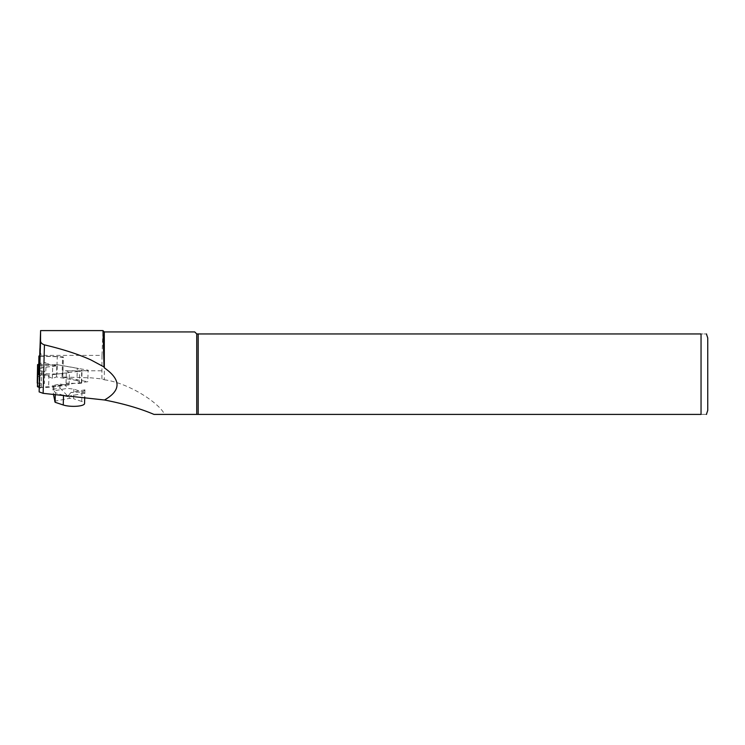 <?xml version="1.0" encoding="UTF-8"?>
<svg xmlns="http://www.w3.org/2000/svg" width="745" height="745" viewBox="0 0 745 745"><rect width="100%" height="100%" fill="white"/><g stroke="black" fill="none" stroke-linecap="round" stroke-linejoin="round"><path stroke-width="0.56" stroke-dasharray="3.73 2.79" d="M55.298 394.487L55.344 392.68L62.925 395.213M84.921 389.821L70.877 392.522L80.618 392.075C83.384 391.516 84.818 390.771 84.921 389.821L84.474 393.192L67.916 396.368M84.474 393.192A12.069 3.12 1.6 0 0 81.987 391.861L73.829 389.132L67.246 388.341L54.124 390.864L53.817 386.897L65.15 384.718L67.246 388.341M55.344 392.68L54.124 390.864M81.987 391.861L81.727 401.443A12.069 3.12 -178.4 0 1 84.558 403.539M54.404 401.248L69.89 398.277L73.569 398.715L73.829 389.132M81.727 401.443L73.569 398.715M52.765 389.374L59.954 387.996L60.066 384.113L52.876 385.491L53.454 394.31M68.372 395.725L70.877 392.522M53.817 386.897L52.876 385.491M60.066 384.113L65.15 384.718M59.954 387.996L69.89 398.277M39.681 356.808A2.142 0.559 -178.4 0 1 41.832 356.315L58.622 356.743L57.235 356.501L57.011 364.733L88.124 370.172L87.808 381.719L41.292 387.502L39.15 388.406M104.309 331.935L104.309 379.782L101.907 378.916L90.899 377.836L62.04 377.035L87.808 381.719M39.681 368.617L41.832 367.713L57.235 365.804L39.681 365.357M101.907 378.916L102 355.393L41.85 355.393C40.305 353.307 39.653 351.035 39.904 348.595M62.822 377.352L63.362 357.572L58.622 356.743L63.278 356.855L62.897 370.787L101.897 370.787M62.897 370.787L62.04 377.035L62.552 357.181L63.278 356.855M102 355.393L102.959 330.603M194.734 331.935L196.745 333.946L196.745 414.406L701.045 414.406C708.793 414.406 708.793 414.406 701.045 414.406L701.045 333.946C708.793 333.946 708.793 333.946 701.045 333.946L198.179 333.946L198.179 414.406M104.309 379.782C129.481 383.06 159.858 403.613 164.543 414.406L153.982 414.406M196.745 333.946L198.179 333.946M63.362 357.572L62.552 357.181M57.235 365.804L57.011 374.037L88.124 370.172M41.292 387.502L41.832 367.713M57.235 356.501L39.709 356.054M38.656 364.268L57.011 364.733M39.55 373.59L57.011 374.037M39.178 387.186A2.319 0.605 -178.4 0 0 39.755 387.223L48.602 387.447L69.08 384.904L66.035 383.135L79.38 383.47L79.715 371.15A2.319 0.605 1.6 0 0 82.034 370.61A2.319 0.605 1.6 0 0 81.727 370.293L77.303 368.198L76.968 380.527L81.391 382.623A2.319 0.605 -178.4 0 1 81.699 382.939A2.319 0.605 -178.4 0 1 79.38 383.47M37.436 386.553A2.319 0.605 -178.4 0 1 37.744 386.264L44.421 383.442L44.756 371.122L38.936 373.58M37.529 383.116L44.421 383.442M37.25 376.979L41.673 375.108A2.319 0.605 -178.4 0 1 45.696 375.21L46.032 362.88A2.319 0.605 1.6 0 0 42.009 362.778L38.656 364.203M76.968 380.527L56.499 376.951L52.364 378.376L45.696 375.21M56.499 376.951L56.834 364.622L77.303 368.198M69.08 384.904L69.406 372.575L48.937 375.117L48.602 387.447M56.834 364.622L52.699 366.046L46.032 362.88M38.656 370.824L44.756 371.122M39.513 374.856A2.319 0.605 1.6 0 0 40.09 374.893L48.937 375.117M69.406 372.575L66.37 370.805L79.715 371.15M52.364 378.376L52.699 366.046M66.035 383.135L66.37 370.805M41.832 356.315L41.85 355.393M41.673 375.108L42.009 362.778M39.755 387.223L40.09 374.893M37.744 386.264L38.079 373.943M81.391 382.623L81.727 370.293M84.921 389.849L84.725 397.271M81.699 382.939L82.034 370.61"/><path stroke-width="1.12" d="M62.925 395.213L63.511 395.409A12.069 3.12 1.6 0 0 67.916 396.368L68.372 395.725M84.725 397.271L84.558 403.539A12.069 3.12 -178.4 0 1 80.246 405.801A12.069 3.12 -178.4 0 1 63.251 404.991L55.083 402.263L53.454 394.31M55.083 402.263L55.298 394.487M164.543 414.406L198.179 414.406L198.179 333.946L196.745 333.946L196.745 414.406L153.982 414.406C140.228 408.53 123.726 403.734 104.486 399.99L43.126 393.332L39.15 391.898L39.681 356.818A2.142 0.559 -178.4 0 1 39.681 356.808L40.602 330.594L40.537 340.763C40.584 342.626 41.888 343.985 44.439 344.861C63.018 349.275 78.514 354.294 90.899 359.919L104.03 366.959L102.987 330.622M39.904 348.669L39.681 356.818M104.486 399.99C121.267 390.399 121.202 379.68 104.309 367.825L104.03 366.959M104.309 367.825L104.309 331.935L102.987 330.612M196.745 333.946L194.734 331.935L104.309 331.935M198.179 414.406L701.045 414.406C708.793 414.406 708.793 414.406 701.045 414.406L701.045 333.946L198.179 333.946M707.75 410.383L707.75 337.969L707.75 410.383L706.409 414.406M701.045 333.946C708.793 333.946 708.793 333.946 701.045 333.946M39.709 356.054L38.88 356.036L38.656 373.571L39.55 373.59M39.681 365.357L38.88 365.339M38.656 373.571L38.88 356.036M39.178 387.186A2.319 0.605 -178.4 0 1 37.436 386.553L37.772 374.232A2.319 0.605 1.6 0 0 39.513 374.856M37.25 383.098L37.585 364.65L37.529 383.116M38.656 364.203L37.585 364.65M37.585 370.777L38.656 370.824M38.936 373.58L38.079 373.943A2.319 0.605 1.6 0 0 37.772 374.232M63.251 404.991L63.511 395.409M43.126 393.332L44.439 344.861M39.15 391.898L40.537 340.763M102.959 330.594L40.602 330.594M706.409 333.946L707.75 337.969"/></g></svg>
